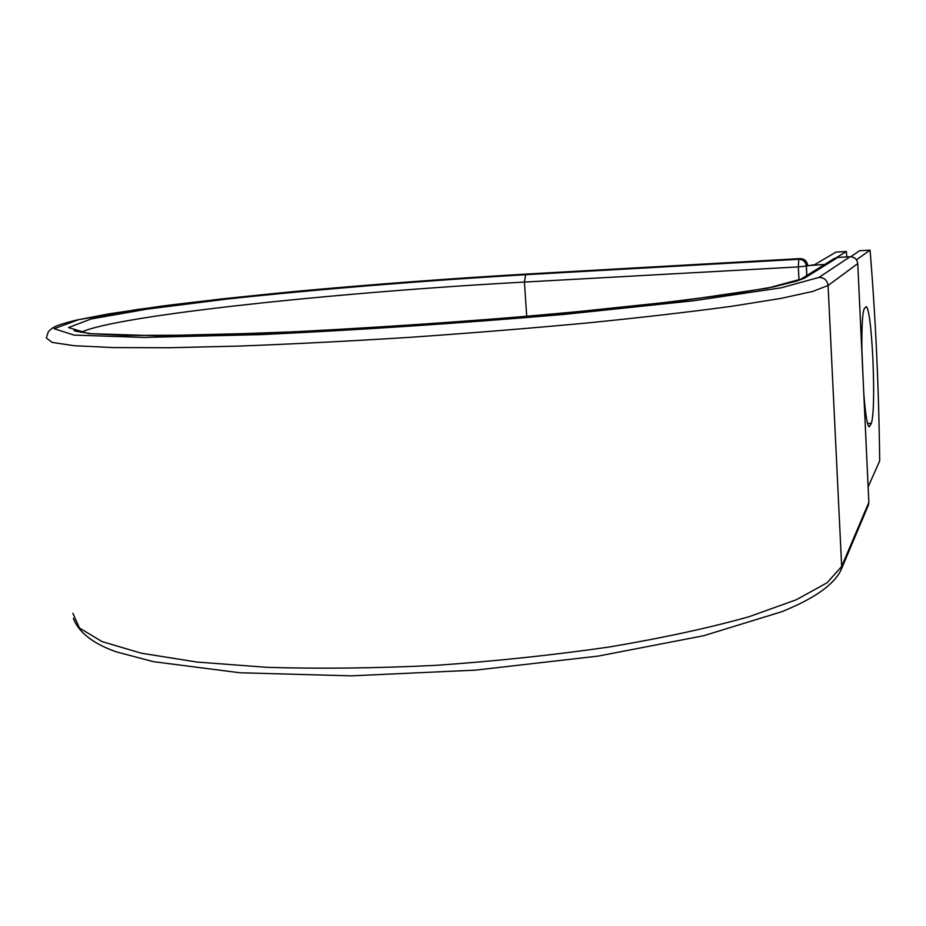 <?xml version="1.0" encoding="UTF-8"?>
<svg xmlns="http://www.w3.org/2000/svg" width="926" height="926" viewBox="0 0 926 926"><rect width="100%" height="100%" fill="white"/><g stroke="black" fill="none" stroke-linecap="round" stroke-linejoin="round"><path stroke-width="1.39" d="M863.842 394.291C865.567 415.334 867.384 426.157 869.283 426.747L871.378 423.367C873.739 415.114 874.248 393.712 872.905 359.138C871.227 326.913 869.039 309.4 866.319 306.575L864.421 308.427C862.43 311.923 861.597 326.82 861.921 353.142M863.044 377.113L861.863 348.882M846.815 256.919L846.318 251.502L836.479 257.613M846.318 251.502L836.004 252.092L814.637 264.686L806.326 266.063L806.789 275.508M824.661 264.454L807.588 265.646M806.43 266.306L806.824 275.485M856.481 259.789L870.07 250.147L859.687 250.738L850.716 256.722M870.07 250.147C875.626 317.942 878.832 388.191 879.7 460.905L868.137 486.868M528.561 273.957L800.122 258.609M73.86 330.223L75.608 331.219L91.917 333.777L126.712 335.455L201.775 335.131L302.964 331.473L420.034 324.644C501.718 318.718 577.037 312.131 645.989 304.885L729.237 294.387L773.523 286.91L796.557 281.122L804.52 278.17L767.538 288.171L682.937 300.614L557.846 313.752C459.146 322.132 362.899 328.556 269.096 333.001L156.529 335.768L88.549 333.615L68.536 327.549L91.176 318.949L147.211 309.122L226.812 299.086C318.023 289.271 423.309 280.728 525.621 274.698L524.429 282.071L798.328 266.896L798.744 259.292L800.041 258.609C804.416 258.794 806.928 261.039 807.576 265.345L807.611 265.311C806.963 261.016 804.451 258.782 800.076 258.597L528.468 273.946C450.105 278.529 372.796 284.317 296.551 291.296C247.531 296.042 202.528 300.996 161.552 306.124L109.071 313.821L76.198 320.141C54.264 325.697 52.967 327.225 48.372 331.624L46.3 337.932L52.018 342.389L74.034 345.699L113.088 347.574L168.821 347.748L239.498 346.069C293.067 344.032 350.341 341.081 411.294 337.238C472.758 332.932 532.126 328.117 589.376 322.769C643.732 317.271 691.224 311.761 731.853 306.263L780.722 298.45L812.75 291.435L828.075 285.486C827.3 280.323 824.279 277.626 819.024 277.383L781.417 287.766L693.794 300.742L563.332 314.481C460.072 323.267 359.415 329.969 261.363 334.599L144.155 337.423L74.034 335.096L54.136 328.707L78.49 319.725L137.152 309.504L219.832 299.133C314.25 288.993 422.823 280.196 528.399 273.957M525.621 274.698L798.744 259.292C803.143 259.477 805.666 261.734 806.326 266.063L798.328 266.896L798.999 280.161M80.921 332.422C114.928 315.477 340.155 292.049 524.429 282.071L526.72 316.472M73.374 618.337C79.532 635.19 98.793 645.816 116.583 651.939L153.392 661.662L239.741 672.751L351.209 675.853L475.825 670.111L598.254 656.083L703.748 635.711L781.822 611.692C814.232 598.613 833.979 584.688 841.051 569.93L841.665 566.469L827.115 582.755L796.175 599.805L748.706 616.832C709.177 627.886 662.877 637.921 609.829 646.915C553.898 655.006 495.815 661.164 435.59 665.366C375.794 668.271 319.493 668.919 266.676 667.31L196.787 662.032L141.331 653.212L102.08 641.602L79.474 628.025L72.853 613.278M841.051 569.93L868.31 505.353L868.843 502.401L841.665 566.469L828.075 285.486L857.742 263.586C857.094 259.211 854.524 256.93 850.056 256.745L837.717 257.44L834.233 258.539L800.423 279.455M868.31 505.353L868.854 502.309L857.742 263.516M819.024 277.383L850.056 256.745L837.752 257.428L834.233 258.539M804.52 278.17L837.787 257.44M868.6 426.238L869.861 426.191M867.581 423.495L871.378 423.367M850.114 256.745L850.091 256.733C854.559 256.919 857.117 259.187 857.765 263.551L868.831 502.205"/></g></svg>
